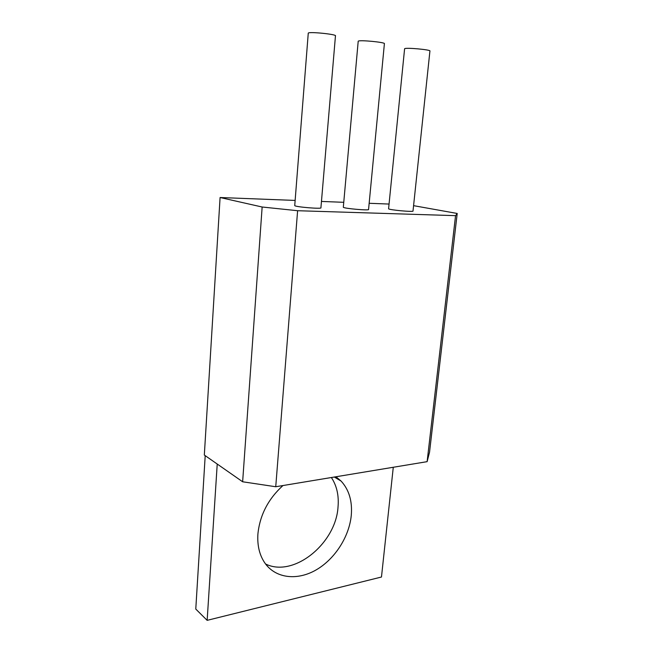 <?xml version="1.0" encoding="UTF-8"?>
<svg xmlns="http://www.w3.org/2000/svg" width="653" height="653" viewBox="0 0 653 653"><rect width="100%" height="100%" fill="white"/><g stroke="black" fill="none" stroke-linecap="round" stroke-linejoin="round"><path stroke-width="0.98" d="M404.582 48.893L404.599 48.771C404.942 47.302 431.633 49.734 429.919 51.073L413.014 210.984C414.386 212.282 388.657 209.94 388.584 208.764L388.592 208.666M358.187 41.384L358.203 41.237C358.611 39.67 386.217 42.314 384.388 43.751L368.57 209.433C370.063 210.813 343.462 208.503 343.315 207.23L343.331 207.115M308.249 33.295L308.265 33.132C308.747 31.442 337.405 34.356 335.454 35.891L320.925 207.752C322.549 209.238 294.96 206.96 294.732 205.589L294.74 205.458M393.277 467.27L381.474 577.015L207.148 620.35L217.229 464.046M282.945 485.546C268.228 498.957 259.878 515.086 257.911 533.925C257.143 545.892 259.665 555.866 265.469 563.857C276.546 578.713 297.915 580.623 316.46 569.726C335.038 558.829 349.167 536.652 351.257 515.568C352.498 501.333 349.11 489.84 341.103 481.081L335.96 476.763M205.205 455.647L195.778 609.069L207.148 620.35M331.373 477.523C336.817 485.75 339.029 495.611 338.017 507.12C335.854 543.41 293.76 577.978 265.575 563.996M413.578 205.662L457.206 213.466L429.543 452.162L427.119 461.663L455.557 215.653L297.605 210.715L262.139 207.009L220.11 197.524L295.14 200.43M457.222 213.466L455.574 215.653M321.456 201.442L343.756 202.308M369.157 203.287L389.057 204.054M427.103 461.663L275.737 486.738L297.613 210.715M204.34 455.051L242.638 481.767L262.147 207.009M275.746 486.746L242.63 481.775M204.324 455.051L220.085 197.524M404.599 48.771L388.584 208.764M358.203 41.237L343.315 207.23M308.265 33.132L294.732 205.589M341.103 481.081L334.328 477.033"/></g></svg>
